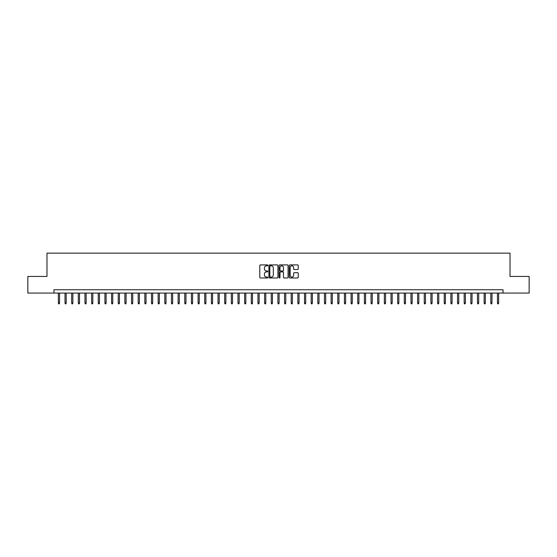 <?xml version="1.0" encoding="UTF-8"?>
<svg xmlns="http://www.w3.org/2000/svg" width="557" height="557" viewBox="0 0 557 557"><rect width="100%" height="100%" fill="white"/><g stroke="black" fill="none" stroke-linecap="round" stroke-linejoin="round"><path stroke-width="0.84" d="M267.854 265.376A0.46 0.46 0 0 0 267.402 264.916L260.46 264.916A0.654 0.654 0 0 0 259.806 265.571L259.806 277.323A0.654 0.654 0 0 0 260.46 277.978L267.402 277.978A0.46 0.46 0 0 0 267.854 277.518A0.46 0.46 0 0 0 267.402 277.066L266.504 277.066A2.089 2.089 0 0 1 264.408 274.977L264.408 273.995A2.089 2.089 0 0 1 266.504 271.907L267.402 271.907A0.46 0.46 0 0 0 267.854 271.447A0.46 0.46 0 0 0 267.402 270.987L266.504 270.987A2.089 2.089 0 0 1 264.408 268.899L264.408 267.924A2.089 2.089 0 0 1 266.504 265.835L267.402 265.835A0.46 0.46 0 0 0 267.854 265.376M297.584 269.518A0.654 0.654 0 0 0 298.239 268.871L298.239 265.571A0.654 0.654 0 0 0 297.584 264.916L289.877 264.916A0.654 0.654 0 0 0 289.229 265.571L289.229 277.323A0.654 0.654 0 0 0 289.877 277.978L297.584 277.978A0.654 0.654 0 0 0 298.239 277.323L298.239 273.341A0.654 0.654 0 0 0 297.584 272.686L294.284 272.686A0.654 0.654 0 0 0 293.636 273.341L293.636 275.318A1.748 1.748 0 0 1 291.889 277.066A1.748 1.748 0 0 1 290.141 275.318L290.141 267.576A1.748 1.748 0 0 1 291.889 265.835A1.748 1.748 0 0 1 293.636 267.576L293.636 268.871A0.654 0.654 0 0 0 294.284 269.518L297.584 269.518M53.959 293.073L27.85 293.073L27.85 276.439L46.976 276.439L46.976 253.15L510.024 253.15L510.024 276.439L529.15 276.439L529.15 293.073L503.041 293.073L503.041 289.744L53.959 289.744L53.959 293.073L503.041 293.073M277.929 265.571A0.654 0.654 0 0 0 277.275 264.916L269.567 264.916A0.654 0.654 0 0 0 268.92 265.571L268.92 277.323A0.654 0.654 0 0 0 269.567 277.978L277.275 277.978A0.654 0.654 0 0 0 277.929 277.323L277.929 265.571M279.725 264.916L287.433 264.916A0.654 0.654 0 0 1 288.08 265.571L288.08 277.323A0.654 0.654 0 0 1 287.433 277.978L284.133 277.978A0.654 0.654 0 0 1 283.478 277.323L283.478 272.561A0.654 0.654 0 0 0 282.824 271.907L280.637 271.907A0.654 0.654 0 0 0 279.983 272.561L279.983 277.518A0.46 0.46 0 0 1 279.53 277.978A0.46 0.46 0 0 1 279.071 277.518L279.071 265.571A0.654 0.654 0 0 1 279.725 264.916M270.291 265.835A0.46 0.46 0 0 0 269.832 266.288L269.832 276.606A0.46 0.46 0 0 0 270.291 277.066L271.238 277.066A2.089 2.089 0 0 0 273.327 274.977L273.327 267.924A2.089 2.089 0 0 0 271.238 265.835L270.291 265.835M283.478 267.611A1.748 1.748 0 0 0 281.731 265.863A1.748 1.748 0 0 0 279.983 267.611L279.983 270.34A0.654 0.654 0 0 0 280.637 270.987L282.824 270.987A0.654 0.654 0 0 0 283.478 270.34L283.478 267.611M59.55 302.98L59.286 303.85L58.617 303.85L58.353 302.98L59.55 302.98L59.55 293.073M58.353 302.98L58.353 293.073M66.206 302.98L65.935 303.85L65.273 303.85L65.009 302.98L66.206 302.98L66.206 293.073M65.009 302.98L65.009 293.073M72.856 302.98L72.591 303.85L71.923 303.85L71.658 302.98L72.856 302.98L72.856 293.073M71.658 302.98L71.658 293.073M79.512 302.98L79.247 303.85L78.579 303.85L78.314 302.98L79.512 302.98L79.512 293.073M78.314 302.98L78.314 293.073M86.161 302.98L85.896 303.85L85.235 303.85L84.963 302.98L86.161 302.98L86.161 293.073M84.963 302.98L84.963 293.073M92.817 302.98L92.553 303.85L91.884 303.85L91.62 302.98L92.817 302.98L92.817 293.073M91.62 302.98L91.62 293.073M99.466 302.98L99.202 303.85L98.54 303.85L98.269 302.98L99.466 302.98L99.466 293.073M98.269 302.98L98.269 293.073M106.122 302.98L105.858 303.85L105.189 303.85L104.925 302.98L106.122 302.98L106.122 293.073M104.925 302.98L104.925 293.073M112.772 302.98L112.507 303.85L111.846 303.85L111.574 302.98L112.772 302.98L112.772 293.073M111.574 302.98L111.574 293.073M119.428 302.98L119.163 303.85L118.495 303.85L118.23 302.98L119.428 302.98L119.428 293.073M118.23 302.98L118.23 293.073M126.084 302.98L125.812 303.85L125.151 303.85L124.886 302.98L126.084 302.98L126.084 293.073M124.886 302.98L124.886 293.073M132.733 302.98L132.469 303.85L131.8 303.85L131.536 302.98L132.733 302.98L132.733 293.073M131.536 302.98L131.536 293.073M139.389 302.98L139.118 303.85L138.456 303.85L138.192 302.98L139.389 302.98L139.389 293.073M138.192 302.98L138.192 293.073M146.038 302.98L145.774 303.85L145.105 303.85L144.841 302.98L146.038 302.98L146.038 293.073M144.841 302.98L144.841 293.073M152.695 302.98L152.43 303.85L151.762 303.85L151.497 302.98L152.695 302.98L152.695 293.073M151.497 302.98L151.497 293.073M159.344 302.98L159.079 303.85L158.411 303.85L158.146 302.98L159.344 302.98L159.344 293.073M158.146 302.98L158.146 293.073M166 302.98L165.735 303.85L165.067 303.85L164.802 302.98L166 302.98L166 293.073M164.802 302.98L164.802 293.073M172.649 302.98L172.385 303.85L171.723 303.85L171.452 302.98L172.649 302.98L172.649 293.073M171.452 302.98L171.452 293.073M179.305 302.98L179.041 303.85L178.372 303.85L178.108 302.98L179.305 302.98L179.305 293.073M178.108 302.98L178.108 293.073M185.954 302.98L185.69 303.85L185.028 303.85L184.757 302.98L185.954 302.98L185.954 293.073M184.757 302.98L184.757 293.073M192.611 302.98L192.346 303.85L191.678 303.85L191.413 302.98L192.611 302.98L192.611 293.073M191.413 302.98L191.413 293.073M199.267 302.98L198.995 303.85L198.334 303.85L198.069 302.98L199.267 302.98L199.267 293.073M198.069 302.98L198.069 293.073M205.916 302.98L205.651 303.85L204.983 303.85L204.718 302.98L205.916 302.98L205.916 293.073M204.718 302.98L204.718 293.073M212.572 302.98L212.301 303.85L211.639 303.85L211.375 302.98L212.572 302.98L212.572 293.073M211.375 302.98L211.375 293.073M219.221 302.98L218.957 303.85L218.288 303.85L218.024 302.98L219.221 302.98L219.221 293.073M218.024 302.98L218.024 293.073M225.877 302.98L225.606 303.85L224.944 303.85L224.68 302.98L225.877 302.98L225.877 293.073M224.68 302.98L224.68 293.073M232.527 302.98L232.262 303.85L231.594 303.85L231.329 302.98L232.527 302.98L232.527 293.073M231.329 302.98L231.329 293.073M239.183 302.98L238.918 303.85L238.25 303.85L237.985 302.98L239.183 302.98L239.183 293.073M237.985 302.98L237.985 293.073M245.832 302.98L245.567 303.85L244.906 303.85L244.634 302.98L245.832 302.98L245.832 293.073M244.634 302.98L244.634 293.073M252.488 302.98L252.224 303.85L251.555 303.85L251.291 302.98L252.488 302.98L252.488 293.073M251.291 302.98L251.291 293.073M259.137 302.98L258.873 303.85L258.211 303.85L257.94 302.98L259.137 302.98L259.137 293.073M257.94 302.98L257.94 293.073M265.793 302.98L265.529 303.85L264.86 303.85L264.596 302.98L265.793 302.98L265.793 293.073M264.596 302.98L264.596 293.073M272.443 302.98L272.178 303.85L271.517 303.85L271.245 302.98L272.443 302.98L272.443 293.073M271.245 302.98L271.245 293.073M279.099 302.98L278.834 303.85L278.166 303.85L277.901 302.98L279.099 302.98L279.099 293.073M277.901 302.98L277.901 293.073M285.755 302.98L285.483 303.85L284.822 303.85L284.557 302.98L285.755 302.98L285.755 293.073M284.557 302.98L284.557 293.073M292.404 302.98L292.14 303.85L291.471 303.85L291.207 302.98L292.404 302.98L292.404 293.073M291.207 302.98L291.207 293.073M299.06 302.98L298.789 303.85L298.127 303.85L297.863 302.98L299.06 302.98L299.06 293.073M297.863 302.98L297.863 293.073M305.709 302.98L305.445 303.85L304.776 303.85L304.512 302.98L305.709 302.98L305.709 293.073M304.512 302.98L304.512 293.073M312.366 302.98L312.094 303.85L311.433 303.85L311.168 302.98L312.366 302.98L312.366 293.073M311.168 302.98L311.168 293.073M319.015 302.98L318.75 303.85L318.082 303.85L317.817 302.98L319.015 302.98L319.015 293.073M317.817 302.98L317.817 293.073M325.671 302.98L325.406 303.85L324.738 303.85L324.473 302.98L325.671 302.98L325.671 293.073M324.473 302.98L324.473 293.073M332.32 302.98L332.056 303.85L331.394 303.85L331.123 302.98L332.32 302.98L332.32 293.073M331.123 302.98L331.123 293.073M338.976 302.98L338.712 303.85L338.043 303.85L337.779 302.98L338.976 302.98L338.976 293.073M337.779 302.98L337.779 293.073M345.625 302.98L345.361 303.85L344.699 303.85L344.428 302.98L345.625 302.98L345.625 293.073M344.428 302.98L344.428 293.073M352.282 302.98L352.017 303.85L351.349 303.85L351.084 302.98L352.282 302.98L352.282 293.073M351.084 302.98L351.084 293.073M358.931 302.98L358.666 303.85L358.005 303.85L357.733 302.98L358.931 302.98L358.931 293.073M357.733 302.98L357.733 293.073M365.587 302.98L365.322 303.85L364.654 303.85L364.389 302.98L365.587 302.98L365.587 293.073M364.389 302.98L364.389 293.073M372.243 302.98L371.972 303.85L371.31 303.85L371.046 302.98L372.243 302.98L372.243 293.073M371.046 302.98L371.046 293.073M378.892 302.98L378.628 303.85L377.959 303.85L377.695 302.98L378.892 302.98L378.892 293.073M377.695 302.98L377.695 293.073M385.548 302.98L385.277 303.85L384.615 303.85L384.351 302.98L385.548 302.98L385.548 293.073M384.351 302.98L384.351 293.073M392.198 302.98L391.933 303.85L391.265 303.85L391 302.98L392.198 302.98L392.198 293.073M391 302.98L391 293.073M398.854 302.98L398.589 303.85L397.921 303.85L397.656 302.98L398.854 302.98L398.854 293.073M397.656 302.98L397.656 293.073M405.503 302.98L405.238 303.85L404.57 303.85L404.305 302.98L405.503 302.98L405.503 293.073M404.305 302.98L404.305 293.073M412.159 302.98L411.895 303.85L411.226 303.85L410.962 302.98L412.159 302.98L412.159 293.073M410.962 302.98L410.962 293.073M418.808 302.98L418.544 303.85L417.882 303.85L417.611 302.98L418.808 302.98L418.808 293.073M417.611 302.98L417.611 293.073M425.464 302.98L425.2 303.85L424.531 303.85L424.267 302.98L425.464 302.98L425.464 293.073M424.267 302.98L424.267 293.073M432.114 302.98L431.849 303.85L431.188 303.85L430.916 302.98L432.114 302.98L432.114 293.073M430.916 302.98L430.916 293.073M438.77 302.98L438.505 303.85L437.837 303.85L437.572 302.98L438.77 302.98L438.77 293.073M437.572 302.98L437.572 293.073M445.426 302.98L445.154 303.85L444.493 303.85L444.228 302.98L445.426 302.98L445.426 293.073M444.228 302.98L444.228 293.073M452.075 302.98L451.811 303.85L451.142 303.85L450.878 302.98L452.075 302.98L452.075 293.073M450.878 302.98L450.878 293.073M458.731 302.98L458.46 303.85L457.798 303.85L457.534 302.98L458.731 302.98L458.731 293.073M457.534 302.98L457.534 293.073M465.38 302.98L465.116 303.85L464.447 303.85L464.183 302.98L465.38 302.98L465.38 293.073M464.183 302.98L464.183 293.073M472.037 302.98L471.765 303.85L471.104 303.85L470.839 302.98L472.037 302.98L472.037 293.073M470.839 302.98L470.839 293.073M478.686 302.98L478.421 303.85L477.753 303.85L477.488 302.98L478.686 302.98L478.686 293.073M477.488 302.98L477.488 293.073M485.342 302.98L485.077 303.85L484.409 303.85L484.144 302.98L485.342 302.98L485.342 293.073M484.144 302.98L484.144 293.073M491.991 302.98L491.727 303.85L491.065 303.85L490.794 302.98L491.991 302.98L491.991 293.073M490.794 302.98L490.794 293.073M498.647 302.98L498.383 303.85L497.714 303.85L497.45 302.98L498.647 302.98L498.647 293.073M497.45 302.98L497.45 293.073"/></g></svg>
